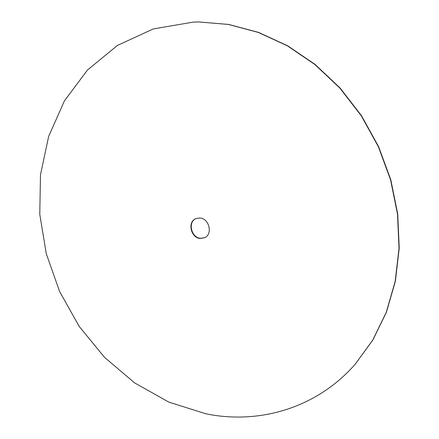 <?xml version="1.0" encoding="UTF-8"?>
<svg xmlns="http://www.w3.org/2000/svg" width="439" height="439" viewBox="0 0 439 439"><rect width="100%" height="100%" fill="white"/><g stroke="black" fill="none" stroke-linecap="round" stroke-linejoin="round"><path stroke-width="0.66" d="M199.729 217.969C209.156 218.216 213.102 234.234 204.623 237.718L200.371 238.465C190.828 238.075 187.124 221.832 195.876 218.589L199.729 217.969M204.788 237.636L200.7 238.306C191.261 237.922 187.464 221.925 196.046 218.518M205.891 413.801L168.878 402.135L134.702 382.94L104.504 357.324L79.212 326.44L59.594 291.48L46.276 253.671L39.773 214.298L40.481 174.722L48.658 136.408L64.379 100.943L87.471 70.031L117.416 45.447L153.266 28.936L193.561 22.065L198.697 21.95L228.346 24.447L258.225 32.404L287.408 45.843L314.933 64.549L339.846 88.074L361.242 115.753L378.358 146.697L390.573 179.886L397.514 214.172L399.018 248.403L395.16 281.459L386.243 312.327L372.722 340.132L355.211 364.194C316.354 408.649 258.511 424.595 205.891 413.801M198.872 21.95L228.681 24.441L258.538 32.393L287.704 45.821L315.213 64.511L340.104 88.019L361.489 115.671L378.583 146.593L390.792 179.754L397.729 214.012L399.227 248.222L395.374 281.251L386.457 312.096L372.947 339.885L355.327 364.063M199.048 21.95L198.697 21.95"/></g></svg>
